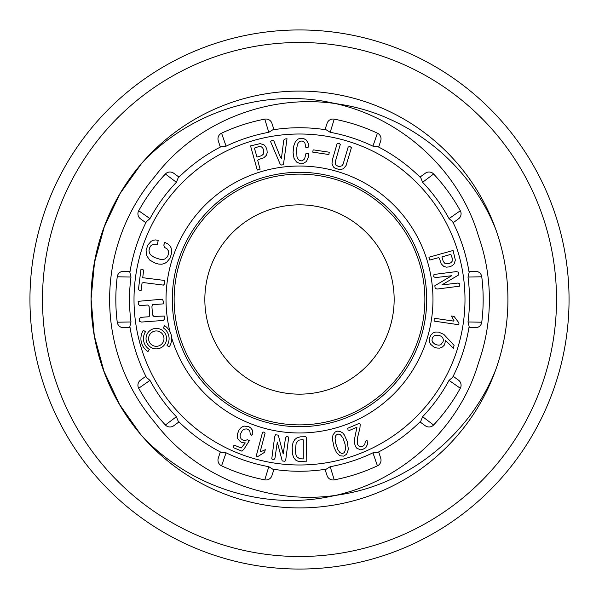 <?xml version="1.0" encoding="UTF-8"?>
<svg xmlns="http://www.w3.org/2000/svg" width="599" height="599" viewBox="0 0 599 599"><rect width="100%" height="100%" fill="white"/><g stroke="black" fill="none" stroke-linecap="round" stroke-linejoin="round"><path stroke-width="0.9" d="M507.922 299.5A208.422 208.422 0 0 1 195.289 480.001A208.422 208.422 0 0 1 195.289 118.999A208.422 208.422 0 0 1 507.922 299.5M569.05 299.5A269.55 269.55 0 0 1 164.725 532.938A269.55 269.55 0 0 1 164.725 66.062A269.55 269.55 0 0 1 569.05 299.5A269.55 269.55 0 0 1 164.725 532.938A269.55 269.55 0 0 1 164.725 66.062A269.55 269.55 0 0 1 569.05 299.5M141.304 163.856L119.957 193.687L104.248 226.946L94.507 262.474L91.085 299.066L94.283 335.597L103.927 371.133L119.56 404.49L140.698 434.492C187.831 486.313 262.235 510.797 330.685 496.414C398.949 483.138 458.475 430.703 478.391 363.174A189.883 189.883 0 0 0 478.391 235.826C458.617 168.491 399.084 115.944 330.655 102.579C262.729 88.09 187.539 112.747 140.698 164.508M419.989 421.906L425.335 425.792L419.989 421.906L420.865 421.037L422.624 416.717A169.996 169.996 0 0 0 449.025 380.38L452.597 377.37L453.151 376.269L458.497 380.155L453.151 376.269M468.927 327.705L475.539 327.705L468.927 327.705L469.129 326.492A171.763 171.763 0 0 1 452.597 377.37A171.763 171.763 0 0 0 469.129 326.492L468.006 321.955A169.996 169.996 0 0 0 468.006 277.045L469.129 272.508L468.927 271.295L475.539 271.295L468.927 271.295A171.763 171.763 0 0 0 453.151 222.731L452.597 221.63A171.763 171.763 0 0 1 469.129 272.508M325.025 469.354L327.069 475.643L325.025 469.354L326.245 469.167L330.214 466.696A169.996 169.996 0 0 0 372.93 452.822L377.587 452.485L378.688 451.916L380.724 458.205L378.688 451.916M452.597 221.63L449.025 218.62A169.996 169.996 0 0 0 422.624 182.283L420.865 177.963L419.989 177.094L425.335 173.208L419.989 177.094A171.763 171.763 0 0 0 378.688 147.084L377.587 146.515A171.763 171.763 0 0 1 420.865 177.963M377.587 146.515L372.93 146.178A169.996 169.996 0 0 0 330.214 132.304L326.245 129.833L325.025 129.646L327.069 123.357L325.025 129.646M273.975 129.646L271.931 123.357L273.975 129.646L272.755 129.833A171.763 171.763 0 0 1 326.245 129.833M272.755 129.833L268.786 132.304A169.996 169.996 0 0 0 226.07 146.178L221.413 146.515L220.312 147.084L218.276 140.795L220.312 147.084A171.763 171.763 0 0 0 179.011 177.094L178.135 177.963A171.763 171.763 0 0 1 221.413 146.515M178.135 177.963L176.376 182.283A169.996 169.996 0 0 0 149.975 218.62L146.403 221.63L145.849 222.731L140.503 218.845L145.849 222.731M130.073 271.295L123.461 271.295L130.073 271.295L129.871 272.508A171.763 171.763 0 0 1 146.403 221.63M129.871 272.508L130.994 277.045A169.996 169.996 0 0 0 130.994 321.955L129.871 326.492L130.073 327.705L123.461 327.705L130.073 327.705M145.849 376.269L140.503 380.155L145.849 376.269L146.403 377.37A171.763 171.763 0 0 1 129.871 326.492M146.403 377.37L149.975 380.38A169.996 169.996 0 0 0 176.376 416.717L178.135 421.037L179.011 421.906L173.665 425.792L179.011 421.906M220.312 451.916L218.276 458.205L220.312 451.916L221.413 452.485A171.763 171.763 0 0 1 178.135 421.037M221.413 452.485L226.07 452.822A169.996 169.996 0 0 0 268.786 466.696L272.755 469.167L273.975 469.354L271.931 475.643L273.975 469.354M326.245 469.167A171.763 171.763 0 0 1 272.755 469.167M420.865 421.037A171.763 171.763 0 0 1 377.587 452.485A171.763 171.763 0 0 0 420.865 421.037M449.025 380.38L460.302 388.249A183.668 183.668 0 0 1 433.601 425.005A6.267 6.267 0 0 1 425.335 425.792A6.267 6.267 0 0 0 433.601 425.005A183.668 183.668 0 0 0 460.302 388.249A183.668 183.668 0 0 1 433.601 425.005L422.624 416.717M372.93 452.822L377.422 465.82A183.668 183.668 0 0 1 334.22 479.859A6.267 6.267 0 0 1 327.069 475.643A6.267 6.267 0 0 0 334.22 479.859A183.668 183.668 0 0 0 377.422 465.82A183.668 183.668 0 0 1 334.22 479.859L330.214 466.696M268.786 466.696L264.78 479.859A183.668 183.668 0 0 1 221.578 465.82A6.267 6.267 0 0 1 218.276 458.205A6.267 6.267 0 0 0 221.578 465.82A183.668 183.668 0 0 0 264.78 479.859A183.668 183.668 0 0 1 221.578 465.82L226.07 452.822M149.975 218.62L138.698 210.751A183.668 183.668 0 0 1 165.399 173.995A6.267 6.267 0 0 1 173.665 173.208L179.011 177.094L173.665 173.208A6.267 6.267 0 0 0 165.399 173.995A183.668 183.668 0 0 0 138.698 210.751A183.668 183.668 0 0 1 165.399 173.995L176.376 182.283M226.07 146.178L221.578 133.18A183.668 183.668 0 0 1 264.78 119.141A6.267 6.267 0 0 1 271.931 123.357A6.267 6.267 0 0 0 264.78 119.141A183.668 183.668 0 0 0 221.578 133.18A183.668 183.668 0 0 1 264.78 119.141L268.786 132.304M378.688 147.084L380.724 140.795L378.688 147.084M422.624 182.283L433.601 173.995A183.668 183.668 0 0 1 460.302 210.751A6.267 6.267 0 0 1 458.497 218.845L453.151 222.731L458.497 218.845A6.267 6.267 0 0 0 460.302 210.751A183.668 183.668 0 0 0 433.601 173.995A183.668 183.668 0 0 1 460.302 210.751L449.025 218.62M495.867 229.634C470.193 164.47 409.304 115.173 340.217 104.331C271.699 92.523 197.423 120.429 154.849 176.495A189.883 189.883 0 0 0 154.849 422.505C197.236 478.451 271.519 506.44 340.247 494.662C408.892 484.104 470.432 434.38 495.867 369.366M204.843 299.5A94.657 94.657 0 0 1 346.828 217.527A94.657 94.657 0 0 1 346.828 381.473A94.657 94.657 0 0 1 204.843 299.5M174.129 299.5A125.371 125.371 0 0 1 299.5 174.129A125.371 125.371 0 0 1 424.871 299.5A125.371 125.371 0 0 1 299.5 424.871A125.371 125.371 0 0 1 174.129 299.5M468.006 277.045L481.761 276.783A183.668 183.668 0 0 1 481.761 322.217L468.006 321.955M481.761 322.217A6.267 6.267 0 0 1 475.539 327.705A6.267 6.267 0 0 0 481.761 322.217A183.668 183.668 0 0 0 481.761 276.783A6.267 6.267 0 0 0 475.539 271.295A6.267 6.267 0 0 1 481.761 276.783M433.601 173.995A6.267 6.267 0 0 0 425.335 173.208A6.267 6.267 0 0 1 433.601 173.995M330.214 132.304L334.22 119.141A183.668 183.668 0 0 1 377.422 133.18L372.93 146.178M377.422 133.18A6.267 6.267 0 0 1 380.724 140.795A6.267 6.267 0 0 0 377.422 133.18A183.668 183.668 0 0 0 334.22 119.141A6.267 6.267 0 0 0 327.069 123.357A6.267 6.267 0 0 1 334.22 119.141M221.578 133.18A6.267 6.267 0 0 0 218.276 140.795A6.267 6.267 0 0 1 221.578 133.18M138.698 210.751A6.267 6.267 0 0 0 140.503 218.845A6.267 6.267 0 0 1 138.698 210.751M130.994 321.955L117.239 322.217A183.668 183.668 0 0 1 117.239 276.783L130.994 277.045M117.239 276.783A6.267 6.267 0 0 1 123.461 271.295A6.267 6.267 0 0 0 117.239 276.783A183.668 183.668 0 0 0 117.239 322.217A6.267 6.267 0 0 0 123.461 327.705A6.267 6.267 0 0 1 117.239 322.217M176.376 416.717L165.399 425.005A183.668 183.668 0 0 1 138.698 388.249L149.975 380.38M138.698 388.249A6.267 6.267 0 0 1 140.503 380.155A6.267 6.267 0 0 0 138.698 388.249A183.668 183.668 0 0 0 165.399 425.005A6.267 6.267 0 0 0 173.665 425.792A6.267 6.267 0 0 1 165.399 425.005M264.78 479.859A6.267 6.267 0 0 0 271.931 475.643A6.267 6.267 0 0 1 264.78 479.859M377.422 465.82A6.267 6.267 0 0 0 380.724 458.205A6.267 6.267 0 0 1 377.422 465.82M460.302 388.249A6.267 6.267 0 0 0 458.497 380.155A6.267 6.267 0 0 1 460.302 388.249M145.505 331.711L143.348 330.326A15.372 15.372 0 0 0 147.975 351.568L149.361 349.412A12.811 12.811 0 0 1 145.505 331.711M163.475 303.873L163.272 301.14L162.396 299.186L138.144 301.334L138.347 304.075L139.574 305.625L147.788 305.026L149.114 306.463L149.713 314.677L149.129 316.736L140.907 317.343L139.41 318.608L139.612 321.349L141.574 322.052L163.482 320.443L164.568 318.818L164.366 316.077L153.838 316.392L152.528 314.939L151.921 306.725L152.52 304.681L163.475 303.873M142.719 277.704L143.648 270.351L142.749 269.385L140.982 269.243L138.436 289.474L139.372 290.41L141.117 290.508L142.038 283.147L143.243 282.563L163.482 285.109L164.381 284.128L164.8 280.482L142.719 277.704M146.036 338.63A10.25 10.25 0 0 0 161.408 347.51A10.25 10.25 0 0 0 161.408 329.757A10.25 10.25 0 0 0 146.036 338.63M148.597 338.63A7.69 7.69 0 0 0 160.128 345.294A7.69 7.69 0 0 0 160.128 331.973A7.69 7.69 0 0 0 148.597 338.63M171.179 248.016L169.921 245.762L167.795 243.89L164.8 242.393L163.804 245.081L164.485 247.35L167.121 248.937L168.379 250.876L168.723 252.913L167.555 256.694L164.725 259.067L162.771 259.524L160.315 259.382L154.43 257.503L150.529 254.777L149.391 252.83L149.009 250.434L149.585 247.866L150.813 245.83L152.535 244.662L157.41 244.796L158.181 240.379L155.628 239.922L153.269 240.236L151.09 241.33L147.751 245.163L146.081 250.517L146.658 255.631L149.645 260.033L155.313 263.178L158.772 264.099L161.85 264.211L164.53 263.523L166.769 262.13L170.019 258.199L171.673 253.025L171.179 248.016M163.205 327.855L164.59 325.699A15.372 15.372 0 0 1 169.218 346.941L167.061 345.556A12.811 12.811 0 0 0 163.205 327.855M248.735 429.857L249.895 431.37L250.195 433.803L251.385 435.278L252.785 434.005L252.748 431.587L252.037 429.618L250.517 427.753L248.6 426.6L244.489 426.121L242.348 426.788L240.521 428.135L239.061 430.015L237.444 433.983L237.578 438.416L240.551 441.845L242.677 442.728L245.276 442.893L241.202 448.007L234.801 445.386L233.273 445.963L233.408 447.67L241.936 451.167L244.13 448.973L249.394 440.542L247.372 439.748L245.208 440.452L242.887 440.063L241.097 438.827L240.139 436.738L240.192 434.522L242.43 430.352L244.355 429.146L246.488 428.914L248.735 429.857M261.464 146.89L262.699 147.946L263.597 149.877L263.687 153.868L261.531 155.71L256.978 157.073L254.388 148.11L258.476 146.688L261.464 146.89M266.398 155.283L267.199 152.708L266.959 149.735L265.814 146.86L263.979 144.846L260.138 143.633L250.547 145.901L257.271 170.056L260.101 169.225L257.742 160.525L258.281 159.604L263.807 157.822L266.398 155.283M265.297 449.699L260.415 451.893L260.288 451.272L265.065 433.294L264.728 432.403L263.44 432.066L262.527 432.366L256.387 455.48L256.709 456.378L257.937 456.483L264.608 452.267L265.297 449.699M283.417 164.762L287.018 138.728L284.989 138.99L283.769 140.061L281.425 158.346L280.594 157.664L273.728 140.555L271.774 140.675L270.486 141.364L280.1 163.991L281.388 165.025L283.417 164.762M278.273 435.129L275.518 434.762L274.656 436.866L271.759 458.909L273.795 459.83L274.978 458.145L277.292 442.114L282.211 460.931L284.967 461.297L285.828 459.193L288.725 437.15L286.696 436.229L285.506 437.914L283.2 453.945L278.273 435.129M296.939 456.82L295.854 454.349L295.367 450.695L296.161 443.148L298.624 440.228L302.69 439.524L303.289 439.876L303.259 458.939L299.567 458.714L296.939 456.82M294.753 439.584L293.031 442.601L292.192 446.944L292.432 453.705L293.555 457.449L295.771 460.144L298.13 461.312L306.179 461.822L306.381 437.622L305.827 436.746L300.166 436.843L296.632 438.041L294.753 439.584M306.433 161.528L308.448 156.968L308.777 153.636L305.962 153.606L304.562 158.952L302.076 160.951L299.41 160.525L297.486 158.248L296.932 156.496L296.662 148.582L297.493 144.366L298.377 142.704L300.039 141.282L302.091 140.975L303.858 141.693L304.936 143.213L305.842 147.444L308.043 147.466L308.695 145.707L308.313 143.475L306.351 140.084L303.311 138.362L299.695 138.406L298.07 139.088L295.344 141.783L293.615 146.291L293.098 152.618L294.004 158.323L296.572 162.067L300.496 163.782L302.697 163.699L306.433 161.528M312.783 152.146L328.274 154.437L328.918 154.422L329.248 152.213L313.756 149.922L313.112 149.937L312.783 152.146M342.987 437.974L345.099 444.286L345.496 449.407L344.418 452.522L342.276 453.638L339.955 452.627L337.814 449.602L335.65 443.148L335.073 438.296L335.814 435.413L337.956 433.931L340.509 434.799L342.987 437.974M348.371 449.407L347.24 441.553L344.29 434.859L342.665 432.92L340.442 431.594L337.709 431.1L335.275 431.931L332.969 434.896L332.415 439.254L334.085 447.348L336.645 452.844L339.933 455.764L343.676 456.139L346.626 454.207L348.371 449.407M343.377 168.821L346.095 165.489L351.403 147.683L349.883 146.433L348.169 147.055L343.122 164.119L342.036 165.758L338.944 166.702L335.957 165.114L335.275 163.579L335.335 161.55L340.299 144.426L338.907 143.228L337.14 143.52L332.467 159.536L331.996 163.744L333.508 167.076L335.111 168.289L339.648 169.644L343.377 168.821M359.939 428.015L360.239 424.017L358.928 423.5L347.69 428.3L348.064 430.007L349.457 430.419L356.944 427.222L354.586 438.715L354.391 442.923L355.529 446.592L356.697 448.104L360.373 449.812L362.283 449.654L365.839 447.655L367.696 443.874L367.823 441.104L366.341 440.482L365.263 441.785L364.903 443.784L363.825 445.529L362.23 446.674L360.411 446.824L358.629 445.896L357.558 444.278L357.296 438.618L359.939 428.015M432.261 338.353L433.294 336.556L434.859 335.41L438.85 335.193L441.253 336.339L442.713 337.776L443.365 339.611L443.11 341.685L440.789 344.739L439 345.204L436.738 344.867L434.582 343.968L432.695 342.246L431.991 340.352L432.261 338.353M443.807 334.354L438.588 332.086L435.608 332.026L432.927 333.007L430.816 335.148L429.535 338.263L429.363 341.52L430.561 344.238L433.976 347.098L436.828 348.041L439.711 348.116L442.294 347.076L444.428 345.002L445.619 340.531L453.353 348.266L454.087 345.391L443.807 334.354M452.095 261.411L451.04 262.647L449.108 263.545L445.117 263.635L443.275 261.478L441.912 256.926L450.875 254.335L452.297 258.424L452.095 261.411M443.702 266.345L446.285 267.147L449.257 266.907L452.133 265.761L454.139 263.927L455.352 260.086L453.084 250.494L428.929 257.226L429.76 260.056L438.461 257.697L439.381 258.229L441.164 263.762L443.702 266.345M451.414 316.01L454.027 320.764L453.638 321.101L435.039 318.361L434.238 318.878L434.043 320.203L434.372 321.146L458.287 324.673L458.984 324.014L458.849 322.809L454.072 316.399L451.414 316.01M434.829 285.745L435.188 288.523L437.307 289.032L459.545 286.18L459.875 283.926L458.048 283.05L441.852 284.914L458.722 274.896L458.362 272.118L456.251 271.609L434.005 274.462L433.676 276.716L435.495 277.592L451.706 275.727L434.829 285.745M556.516 299.5A257.016 257.016 0 0 0 170.992 76.919A257.016 257.016 0 0 0 170.992 522.081A257.016 257.016 0 0 0 556.516 299.5M464.989 299.5A165.489 165.489 0 0 0 216.756 156.182A165.489 165.489 0 0 0 216.756 442.818A165.489 165.489 0 0 0 464.989 299.5M169.929 331.554A133.472 133.472 0 0 1 283.357 167.009A133.472 133.472 0 0 1 432.972 299.5A133.472 133.472 0 0 1 171.636 337.791M426.705 299.5A127.205 127.205 0 0 0 235.894 189.336A127.205 127.205 0 0 0 235.894 409.664A127.205 127.205 0 0 0 426.705 299.5"/></g></svg>
